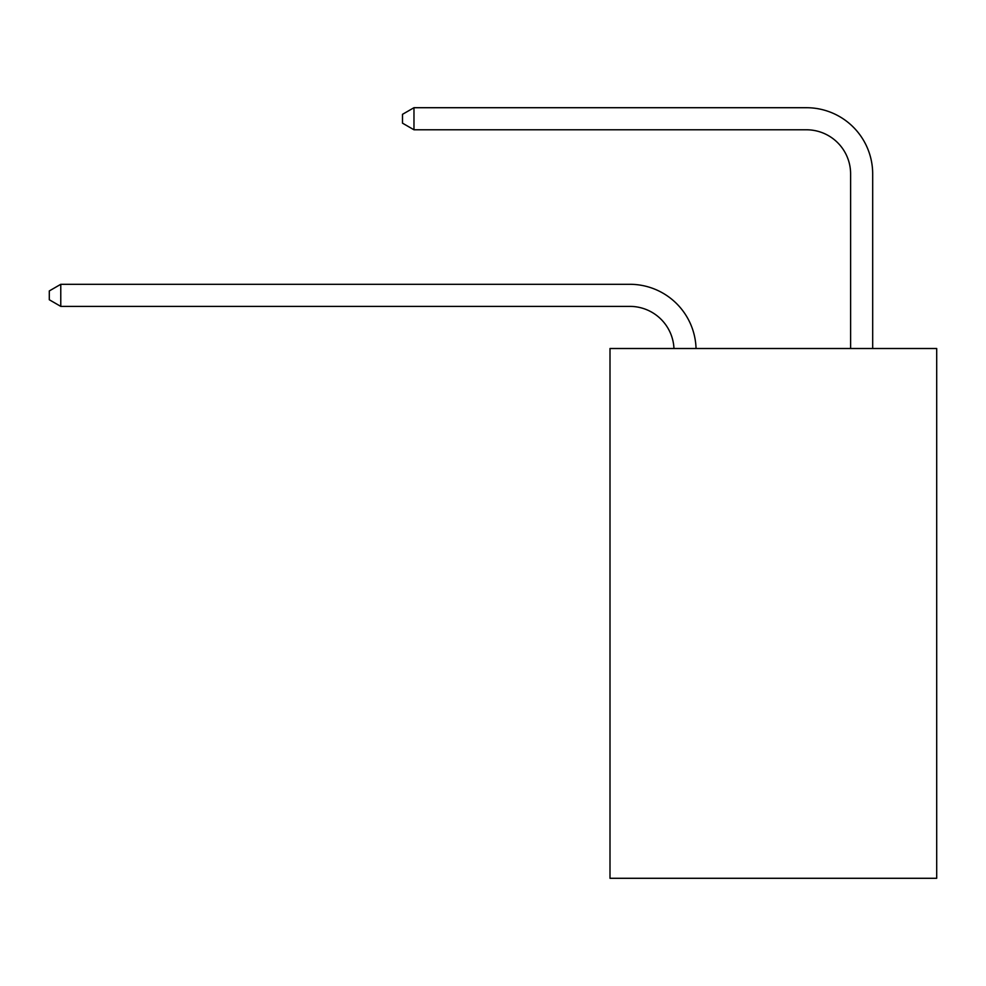 <?xml version="1.0" encoding="UTF-8"?>
<svg xmlns="http://www.w3.org/2000/svg" width="986" height="986" viewBox="0 0 986 986"><rect width="100%" height="100%" fill="white"/><g stroke="black" fill="none" stroke-linecap="round" stroke-linejoin="round"><path stroke-width="1.48" d="M936.7 348.502L936.7 878.292L610.001 878.292L610.001 348.502L936.7 348.502M629.857 306.387A44.148 44.148 0 0 1 673.968 348.502A44.148 44.148 0 0 0 629.857 306.387A44.148 44.148 0 0 1 673.968 348.502A44.148 44.148 0 0 0 629.857 306.387A44.148 44.148 0 0 1 673.968 348.502A44.148 44.148 0 0 0 629.857 306.387A44.148 44.148 0 0 1 673.968 348.502A44.148 44.148 0 0 0 629.857 306.387A44.148 44.148 0 0 1 673.968 348.502A44.148 44.148 0 0 0 629.857 306.387A44.148 44.148 0 0 1 673.968 348.502A44.148 44.148 0 0 0 629.857 306.387A44.148 44.148 0 0 1 673.968 348.502A44.148 44.148 0 0 0 629.857 306.387A44.148 44.148 0 0 1 673.968 348.502A44.148 44.148 0 0 0 629.857 306.387A44.148 44.148 0 0 1 673.968 348.502A44.148 44.148 0 0 0 629.857 306.387A44.148 44.148 0 0 1 673.968 348.502A44.148 44.148 0 0 0 629.857 306.387A44.148 44.148 0 0 1 673.968 348.502A44.148 44.148 0 0 0 629.857 306.387A44.148 44.148 0 0 1 673.968 348.502A44.148 44.148 0 0 0 629.857 306.387A44.148 44.148 0 0 1 673.968 348.502A44.148 44.148 0 0 0 629.857 306.387A44.148 44.148 0 0 1 673.968 348.502A44.148 44.148 0 0 0 629.857 306.387A44.148 44.148 0 0 1 673.968 348.502A44.148 44.148 0 0 0 629.857 306.387A44.148 44.148 0 0 1 673.968 348.502A44.148 44.148 0 0 0 629.857 306.387A44.148 44.148 0 0 1 673.968 348.502A44.148 44.148 0 0 0 629.857 306.387A44.148 44.148 0 0 1 673.968 348.502A44.148 44.148 0 0 0 629.857 306.387A44.148 44.148 0 0 1 673.968 348.502A44.148 44.148 0 0 0 629.857 306.387A44.148 44.148 0 0 1 673.968 348.502A44.148 44.148 0 0 0 629.857 306.387A44.148 44.148 0 0 1 673.968 348.502A44.148 44.148 0 0 0 629.857 306.387L60.775 306.387L49.3 299.756L49.3 290.932L60.775 284.301L629.857 284.301A66.222 66.222 0 0 1 696.054 348.502M850.61 348.502L850.61 173.93A44.148 44.148 0 0 0 806.462 129.782L413.972 129.782L402.498 123.164L402.498 114.327L413.972 107.708L806.462 107.708A66.222 66.222 0 0 1 872.684 173.93L872.684 348.502M60.775 306.387L60.775 284.301L629.857 284.301M850.61 173.93A44.148 44.148 0 0 0 806.462 129.782A44.148 44.148 0 0 1 850.61 173.93A44.148 44.148 0 0 0 806.462 129.782A44.148 44.148 0 0 1 850.61 173.93A44.148 44.148 0 0 0 806.462 129.782A44.148 44.148 0 0 1 850.61 173.93A44.148 44.148 0 0 0 806.462 129.782A44.148 44.148 0 0 1 850.61 173.93A44.148 44.148 0 0 0 806.462 129.782A44.148 44.148 0 0 1 850.61 173.93A44.148 44.148 0 0 0 806.462 129.782A44.148 44.148 0 0 1 850.61 173.93A44.148 44.148 0 0 0 806.462 129.782A44.148 44.148 0 0 1 850.61 173.93A44.148 44.148 0 0 0 806.462 129.782A44.148 44.148 0 0 1 850.61 173.93A44.148 44.148 0 0 0 806.462 129.782A44.148 44.148 0 0 1 850.61 173.93A44.148 44.148 0 0 0 806.462 129.782A44.148 44.148 0 0 1 850.61 173.93A44.148 44.148 0 0 0 806.462 129.782A44.148 44.148 0 0 1 850.61 173.93A44.148 44.148 0 0 0 806.462 129.782A44.148 44.148 0 0 1 850.61 173.93A44.148 44.148 0 0 0 806.462 129.782A44.148 44.148 0 0 1 850.61 173.93A44.148 44.148 0 0 0 806.462 129.782A44.148 44.148 0 0 1 850.61 173.93A44.148 44.148 0 0 0 806.462 129.782A44.148 44.148 0 0 1 850.61 173.93A44.148 44.148 0 0 0 806.462 129.782A44.148 44.148 0 0 1 850.61 173.93A44.148 44.148 0 0 0 806.462 129.782A44.148 44.148 0 0 1 850.61 173.93A44.148 44.148 0 0 0 806.462 129.782A44.148 44.148 0 0 1 850.61 173.93A44.148 44.148 0 0 0 806.462 129.782A44.148 44.148 0 0 1 850.61 173.93A44.148 44.148 0 0 0 806.462 129.782A44.148 44.148 0 0 1 850.61 173.93A44.148 44.148 0 0 0 806.462 129.782M413.972 129.782L413.972 107.708L806.462 107.708"/></g></svg>
